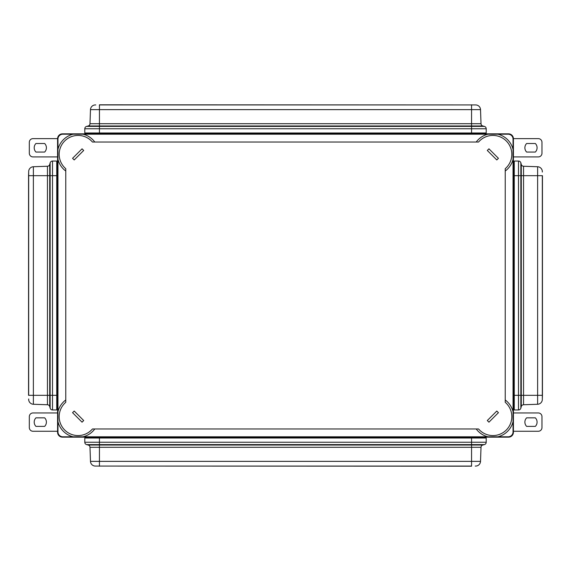 <?xml version="1.0" encoding="UTF-8"?>
<svg xmlns="http://www.w3.org/2000/svg" width="571" height="571" viewBox="0 0 571 571"><rect width="100%" height="100%" fill="white"/><g stroke="black" fill="none" stroke-linecap="round" stroke-linejoin="round"><path stroke-width="0.86" d="M62.467 133.842A4.882 4.882 0 0 0 57.585 138.724L57.585 432.276A4.882 4.882 0 0 0 62.467 437.158L508.533 437.158A4.882 4.882 0 0 0 513.415 432.276L513.415 138.724A4.882 4.882 0 0 0 508.533 133.842L62.467 133.842M35.944 426.38A6.103 6.103 0 0 1 35.944 417.844L44.659 417.844A6.103 6.103 0 0 1 44.659 426.38L35.944 426.38M57.585 431.262L32.982 431.262A3.662 3.662 0 0 1 29.321 427.6L29.321 416.623A3.662 3.662 0 0 1 32.982 412.961L57.585 412.961M535.341 417.844A6.103 6.103 0 0 1 535.341 426.38L526.626 426.38A6.103 6.103 0 0 1 526.626 417.844L535.341 417.844M513.415 412.961L538.303 412.961A3.662 3.662 0 0 1 541.965 416.623L541.965 427.6A3.662 3.662 0 0 1 538.303 431.262L513.415 431.262M35.944 152.05A6.103 6.103 0 0 1 35.944 143.507L44.659 143.507A6.103 6.103 0 0 1 44.659 152.05L35.944 152.05M57.585 156.925L32.982 156.925A3.662 3.662 0 0 1 29.321 153.271L29.321 142.286A3.662 3.662 0 0 1 32.982 138.625L57.592 138.625M535.341 143.507A6.103 6.103 0 0 1 535.341 152.05L526.626 152.05A6.103 6.103 0 0 1 526.626 143.507L535.341 143.507M513.408 138.625L538.303 138.625A3.662 3.662 0 0 1 541.965 142.286L541.965 153.271A3.662 3.662 0 0 1 538.303 156.925L513.415 156.925M476.228 142.015A20.742 20.742 0 0 1 487.92 134.206L83.081 134.206A20.742 20.742 0 0 1 94.772 142.015A20.742 20.742 0 0 0 83.081 134.206L62.831 134.206A4.882 4.882 0 0 0 57.956 139.088L57.956 149.345A20.742 20.742 0 0 1 73.095 134.206M65.765 171.022A20.742 20.742 0 0 1 57.956 159.338L57.956 149.345M94.772 428.985A20.742 20.742 0 0 1 83.081 436.794L73.095 436.794A20.742 20.742 0 0 1 57.956 421.655L57.956 411.662A20.742 20.742 0 0 1 65.765 399.978M65.765 168.688L65.765 402.312A18.914 18.914 0 0 0 64.716 430.034A18.914 18.914 0 0 0 92.431 428.985L478.569 428.985A18.914 18.914 0 0 0 506.284 430.034A18.914 18.914 0 0 0 505.235 402.312L505.235 168.688A18.914 18.914 0 0 0 506.284 140.966A18.914 18.914 0 0 0 478.569 142.015L92.431 142.015A18.914 18.914 0 0 0 64.716 140.966A18.914 18.914 0 0 0 65.765 168.688M487.92 134.206L497.905 134.206A20.742 20.742 0 0 1 513.043 149.345L513.043 159.338A20.742 20.742 0 0 1 505.235 171.022M496.791 411.049L487.306 420.534L488.94 422.176L498.433 412.683L496.791 411.049M488.94 148.824L487.306 150.466L496.791 159.951L498.433 158.317L488.94 148.824M74.209 411.049L72.567 412.683L82.06 422.176L83.694 420.534L74.209 411.049M82.06 148.824L72.567 158.317L74.209 159.951L83.694 150.466L82.06 148.824M505.235 399.978A20.742 20.742 0 0 1 513.043 411.662L513.043 421.655A20.742 20.742 0 0 1 497.905 436.794L487.92 436.794A20.742 20.742 0 0 1 476.228 428.985A20.742 20.742 0 0 0 487.92 436.794L83.081 436.794M497.905 436.794L508.169 436.794A4.882 4.882 0 0 0 513.043 431.912L513.043 421.655M57.956 421.655L57.956 431.912A4.882 4.882 0 0 0 62.831 436.794L73.095 436.794M57.956 159.338L57.956 411.662M513.043 149.345L513.043 139.088A4.882 4.882 0 0 0 508.169 134.206L497.905 134.206M513.043 411.662L513.043 159.338M87.235 437.158L87.235 438.014M483.765 438.014L483.765 437.158M99.44 437.158L99.44 442.247L486.207 442.247A2.441 2.441 0 0 1 484.394 444.602A2.441 2.441 0 0 0 486.207 442.247A2.441 2.441 0 0 1 484.394 444.602A2.441 2.441 0 0 0 486.207 442.247L486.207 438.014L84.793 438.014L84.793 442.247A2.441 2.441 0 0 0 86.606 444.602L88.184 445.023A2.441 2.441 0 0 1 89.99 447.293L90.482 461.361L89.99 447.293A2.441 2.441 0 0 0 88.184 445.023L99.44 445.023L99.44 461.361L471.56 461.361L471.56 447.293L89.99 447.293M95.364 466.072A4.882 4.882 0 0 1 90.482 461.361A4.882 4.882 0 0 0 95.364 466.072L471.56 466.072L471.56 461.361L480.518 461.361L481.01 447.293L480.518 461.361A4.882 4.882 0 0 1 475.636 466.072L475.222 466.072M471.56 437.158L471.56 445.023L99.44 445.023L99.44 444.602L484.394 444.602L482.816 445.023A2.441 2.441 0 0 0 481.01 447.293A2.441 2.441 0 0 1 482.816 445.023A2.441 2.441 0 0 0 481.01 447.293A2.441 2.441 0 0 1 482.816 445.023L471.56 445.023L471.56 447.293L481.01 447.293M95.778 466.072L471.56 466.193M483.765 133.842L483.765 132.986M87.235 132.986L87.235 133.842M471.56 133.842L471.56 128.753L84.793 128.753A2.441 2.441 0 0 1 86.606 126.398L471.56 126.398L471.56 125.977L88.184 125.977A2.441 2.441 0 0 0 89.99 123.707A2.441 2.441 0 0 1 88.184 125.977A2.441 2.441 0 0 0 89.99 123.707L90.482 109.639L89.99 123.707A2.441 2.441 0 0 1 88.184 125.977L86.606 126.398A2.441 2.441 0 0 0 84.793 128.753L84.793 132.986L486.207 132.986L486.207 128.753A2.441 2.441 0 0 0 484.394 126.398L482.816 125.977A2.441 2.441 0 0 1 481.01 123.707L480.518 109.639L481.01 123.707A2.441 2.441 0 0 0 482.816 125.977L471.56 125.977L471.56 109.639L99.44 109.639L99.44 123.707L481.01 123.707M475.636 104.928A4.882 4.882 0 0 1 480.518 109.639A4.882 4.882 0 0 0 475.636 104.928L99.44 104.928L99.44 109.639L90.482 109.639A4.882 4.882 0 0 1 95.364 104.928L95.778 104.928M475.222 104.928L99.44 104.807M28.671 171.614L28.671 395.31L33.382 395.31L33.382 166.739L47.45 166.247L33.382 166.739A4.882 4.882 0 0 0 28.671 171.614A4.882 4.882 0 0 1 33.382 166.739M28.671 399.386A4.882 4.882 0 0 0 33.382 404.261L47.45 404.753L33.382 404.261A4.882 4.882 0 0 1 28.671 399.386L28.671 398.965M28.671 172.035L28.55 175.69L50.141 175.69L50.141 162.863A2.441 2.441 0 0 1 52.503 161.051L56.736 161.051L56.736 409.949L52.503 409.949L52.503 395.31L33.382 395.31L33.382 404.261M47.45 404.753A2.441 2.441 0 0 1 49.72 406.559L50.141 408.137L50.141 175.69L52.503 175.69L52.503 161.051A2.441 2.441 0 0 0 50.141 162.863L49.72 164.441A2.441 2.441 0 0 1 47.45 166.247A2.441 2.441 0 0 0 49.72 164.441L49.72 406.559A2.441 2.441 0 0 0 47.45 404.753L47.45 166.247M28.55 175.69L28.55 395.31M50.141 408.137A2.441 2.441 0 0 0 52.503 409.949A2.441 2.441 0 0 1 50.141 408.137M56.736 407.508L57.585 407.508M57.585 163.492L56.736 163.492M542.329 399.386L542.329 175.69L537.618 175.69L537.618 404.261L523.55 404.753L537.618 404.261A4.882 4.882 0 0 0 542.329 399.386A4.882 4.882 0 0 1 537.618 404.261M542.329 171.614A4.882 4.882 0 0 0 537.618 166.739L523.55 166.247L537.618 166.739A4.882 4.882 0 0 1 542.329 171.614L542.329 172.035M542.329 398.965L542.45 395.31L518.497 395.31L518.497 409.949A2.441 2.441 0 0 0 520.859 408.137A2.441 2.441 0 0 1 518.497 409.949A2.441 2.441 0 0 0 520.859 408.137A2.441 2.441 0 0 1 518.497 409.949L514.264 409.949L514.264 161.051L518.497 161.051L518.497 175.69L537.618 175.69L537.618 166.739M520.859 408.137L521.28 406.559A2.441 2.441 0 0 1 523.55 404.753A2.441 2.441 0 0 0 521.28 406.559A2.441 2.441 0 0 1 523.55 404.753A2.441 2.441 0 0 0 521.28 406.559L521.28 164.441A2.441 2.441 0 0 0 523.55 166.247A2.441 2.441 0 0 1 521.28 164.441A2.441 2.441 0 0 0 523.55 166.247A2.441 2.441 0 0 1 521.28 164.441L520.859 162.863A2.441 2.441 0 0 0 518.497 161.051A2.441 2.441 0 0 1 520.859 162.863L520.859 408.137M542.45 395.31L542.45 175.69M514.264 163.492L513.415 163.492M513.415 407.508L514.264 407.508M99.44 466.193L99.44 461.361L90.482 461.361M99.44 444.602L99.44 442.247L84.793 442.247A2.441 2.441 0 0 0 86.606 444.602L99.44 444.602M475.636 466.072A4.882 4.882 0 0 0 480.518 461.361M89.99 123.707L99.44 123.707L99.44 133.842M471.56 104.807L471.56 109.639L480.518 109.639M471.56 126.398L471.56 128.753L486.207 128.753A2.441 2.441 0 0 0 484.394 126.398L471.56 126.398M95.364 104.928A4.882 4.882 0 0 0 90.482 109.639M57.585 175.69L52.503 175.69L52.503 395.31L57.585 395.31M523.55 404.753L523.55 166.247M513.415 395.31L518.497 395.31L518.497 175.69L513.415 175.69"/></g></svg>
